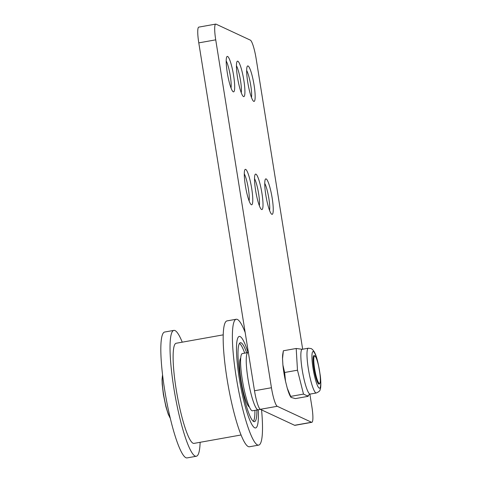<?xml version="1.0" encoding="UTF-8"?>
<svg xmlns="http://www.w3.org/2000/svg" width="482" height="482" viewBox="0 0 482 482"><rect width="100%" height="100%" fill="white"/><g stroke="black" fill="none" stroke-linecap="round" stroke-linejoin="round"><path stroke-width="0.72" d="M251.369 204.748A18.015 2.88 -100.1 0 1 251.206 204.651A18.015 2.88 -100.1 0 1 245.7 187.576A18.015 2.88 -100.1 0 1 244.952 169.652A18.015 2.88 -100.1 0 1 245.706 169.387A18.015 2.88 -100.1 0 1 251.706 188.546A18.015 2.88 -100.1 0 1 251.369 204.748M271.83 214.285A18.015 2.88 -100.1 0 1 271.667 214.189A18.015 2.88 -100.1 0 1 266.166 197.114A18.015 2.88 -100.1 0 1 265.413 179.184A18.015 2.88 -100.1 0 1 266.166 178.924A18.015 2.88 -100.1 0 1 272.173 198.084A18.015 2.88 -100.1 0 1 271.83 214.285M261.599 209.519A18.015 2.88 -100.1 0 1 261.437 209.417A18.015 2.88 -100.1 0 1 255.93 192.342A18.015 2.88 -100.1 0 1 255.183 174.418A18.015 2.88 -100.1 0 1 255.936 174.159A18.015 2.88 -100.1 0 1 261.943 193.312A18.015 2.88 -100.1 0 1 261.599 209.519M233.282 91.821A18.015 2.88 -100.1 0 1 233.113 91.725A18.015 2.88 -100.1 0 1 227.612 74.644A18.015 2.88 -100.1 0 1 226.859 56.719A18.015 2.88 -100.1 0 1 227.618 56.46A18.015 2.88 -100.1 0 1 233.619 75.62A18.015 2.88 -100.1 0 1 233.282 91.821M243.512 96.587A18.015 2.88 -100.1 0 1 243.35 96.49A18.015 2.88 -100.1 0 1 237.843 79.416A18.015 2.88 -100.1 0 1 237.096 61.485A18.015 2.88 -100.1 0 1 237.849 61.226A18.015 2.88 -100.1 0 1 243.85 80.386A18.015 2.88 -100.1 0 1 243.512 96.587M253.743 101.359A18.015 2.88 -100.1 0 1 253.58 101.256A18.015 2.88 -100.1 0 1 248.073 84.181A18.015 2.88 -100.1 0 1 247.326 66.257A18.015 2.88 -100.1 0 1 248.079 65.992A18.015 2.88 -100.1 0 1 254.086 85.151A18.015 2.88 -100.1 0 1 253.743 101.359M302.672 349.209L256.141 58.677A17.448 2.79 79.9 0 0 250.327 40.127L216.05 24.154A17.448 2.79 79.9 0 0 215.725 24.1A17.448 2.79 79.9 0 0 215.725 39.843L271.444 387.733A17.448 2.79 79.9 0 0 277.258 406.29L311.535 422.262A17.448 2.79 79.9 0 0 311.86 422.31A17.448 2.79 79.9 0 0 311.86 406.567L309.872 394.149M215.725 24.1L198.783 27.125A17.448 2.79 79.9 0 0 198.783 42.874L254.502 390.757A17.448 2.79 79.9 0 0 260.316 409.314L294.592 425.287A17.448 2.79 79.9 0 0 294.918 425.341L311.86 422.31M259.352 205.687A15.111 2.416 79.9 0 0 258.322 191.914A15.111 2.416 79.9 0 0 254.52 178.641M241.265 92.761A15.111 2.416 79.9 0 0 240.235 78.988A15.111 2.416 79.9 0 0 236.427 65.709M251.496 97.527A15.111 2.416 79.9 0 0 250.465 83.754A15.111 2.416 79.9 0 0 246.663 70.48M269.583 210.459A15.111 2.416 79.9 0 0 268.552 196.686A15.111 2.416 79.9 0 0 264.751 183.407M249.122 200.922A15.111 2.416 79.9 0 0 248.091 187.149A15.111 2.416 79.9 0 0 244.284 173.869M231.029 87.995A15.111 2.416 79.9 0 0 230.004 74.216A15.111 2.416 79.9 0 0 226.197 60.943M319.518 370.887A13.948 2.229 79.9 0 0 314.999 356.132A13.948 2.229 79.9 0 0 314.607 368.597A13.948 2.229 79.9 0 0 319.843 383.226A13.948 2.229 79.9 0 0 319.518 370.887M319.843 383.226L319.391 383.889A14.526 2.326 -100.1 0 1 319.054 384.148A14.526 2.326 -100.1 0 1 313.945 368.652A14.526 2.326 -100.1 0 1 313.945 355.541A14.526 2.326 -100.1 0 1 314.348 355.662L314.999 356.132M223.184 334.857L176.141 343.262A50.851 8.128 79.9 0 0 181.015 413.411A50.851 8.128 79.9 0 0 194.029 443.386L241.072 434.975M182.238 342.172A63.931 10.218 79.9 0 0 173.839 330.393L164.633 332.038A63.931 10.218 79.9 0 0 170.761 420.22A63.931 10.218 79.9 0 0 187.124 457.9L196.325 456.255A63.931 10.218 79.9 0 0 200.126 442.295M173.839 330.393A63.931 10.218 79.9 0 0 179.967 418.575A63.931 10.218 79.9 0 0 196.325 456.255M248.031 352.559A46.495 7.435 79.9 0 0 239.253 336.418A46.495 7.435 79.9 0 0 243.711 400.548A46.495 7.435 79.9 0 0 255.611 427.95A46.495 7.435 79.9 0 0 258.256 409.766A46.495 7.435 -100.1 0 1 255.611 427.95A46.495 7.435 -100.1 0 1 243.711 400.548A46.495 7.435 -100.1 0 1 239.253 336.418A46.495 7.435 -100.1 0 1 248.031 352.559M245.181 332.544A63.931 10.218 79.9 0 0 236.186 319.253L226.98 320.898A63.931 10.218 79.9 0 0 233.113 409.079A63.931 10.218 79.9 0 0 249.471 446.76L258.677 445.115A63.931 10.218 79.9 0 0 261.569 409.899M236.186 319.253A63.931 10.218 79.9 0 0 242.319 407.435A63.931 10.218 79.9 0 0 258.677 445.115M249.441 407.085A24.992 3.995 -100.1 0 1 243.458 392.408A24.992 3.995 -100.1 0 1 240.693 358.126M239.476 343.371A40.102 6.411 -100.1 0 1 244.693 353.155M256.894 410.013A40.102 6.411 -100.1 0 1 254.484 421.66A40.102 6.411 -100.1 0 1 244.223 398.024A40.102 6.411 -100.1 0 1 240.379 342.708A40.102 6.411 -100.1 0 1 246.67 352.8M254.918 410.363A40.102 6.411 -100.1 0 1 253.412 421.346M248.393 352.607A29.059 4.645 79.9 0 0 247.971 352.571L242.319 353.577A29.059 4.645 -100.1 0 0 242.313 379.798A29.059 4.645 -100.1 0 0 252.544 410.791L258.189 409.778A29.059 4.645 -100.1 0 1 255.213 406.344A29.059 4.645 -100.1 0 1 247.338 374.544A29.059 4.645 -100.1 0 1 247.971 352.571A29.059 4.645 79.9 0 0 247.965 378.792A29.059 4.645 79.9 0 0 258.189 409.778L260.449 409.375M308.046 395.469L310.203 394.071A22.744 3.639 79.9 0 1 309.775 394.005A22.744 3.639 79.9 0 1 302.196 369.821A22.744 3.639 79.9 0 1 302.202 349.293L296.195 348.48L297.484 370.194L303.503 394.107L308.227 396.312L308.215 395.246M283.356 350.776L282.807 353.921A23.582 3.772 79.9 0 0 282.53 358.68L283.356 350.776L296.195 348.48M290.664 396.403L291.05 397.409L290.405 396.451A23.582 3.772 79.9 0 1 287.26 388.179L290.664 396.403L303.503 394.107M284.651 372.49L282.91 365.031A23.582 3.772 79.9 0 0 285.495 381.178L284.651 372.49L297.484 370.194M308.227 396.312L295.394 398.608L291.05 397.409M282.53 358.68L282.91 365.031M285.495 381.178L287.26 388.179M311.535 422.262L294.592 425.287M215.725 39.843L198.783 42.874M271.444 387.733L254.502 390.757M277.258 406.29L260.316 409.314M162.573 375.086A23.443 3.748 79.9 0 0 163.609 394.499A23.443 3.748 79.9 0 0 170.279 418.225M315.915 392.908A22.744 3.639 79.9 0 0 316.343 392.975C318.909 391.83 320.162 390.709 320.108 389.619C321.271 387.642 320.807 379.214 320.223 375.285C318.168 363 316.325 351.408 311.143 348.576L308.341 348.197A22.744 3.639 79.9 0 0 308.54 369.971A22.744 3.639 79.9 0 0 315.915 392.908M313.402 351.583A18.635 2.982 -100.1 0 1 319.614 371.405A18.635 2.982 -100.1 0 1 319.259 388.161A18.635 2.982 -100.1 0 1 313.047 368.344A18.635 2.982 -100.1 0 1 313.402 351.583M162.555 374.918L162.042 379.461L162.187 384.208L163.404 394.607L165.928 406.796L168.266 414.309L170.321 418.388M248.375 352.499L247.971 352.571M310.203 394.071L316.343 392.975M302.202 349.293L308.341 348.197"/></g></svg>
